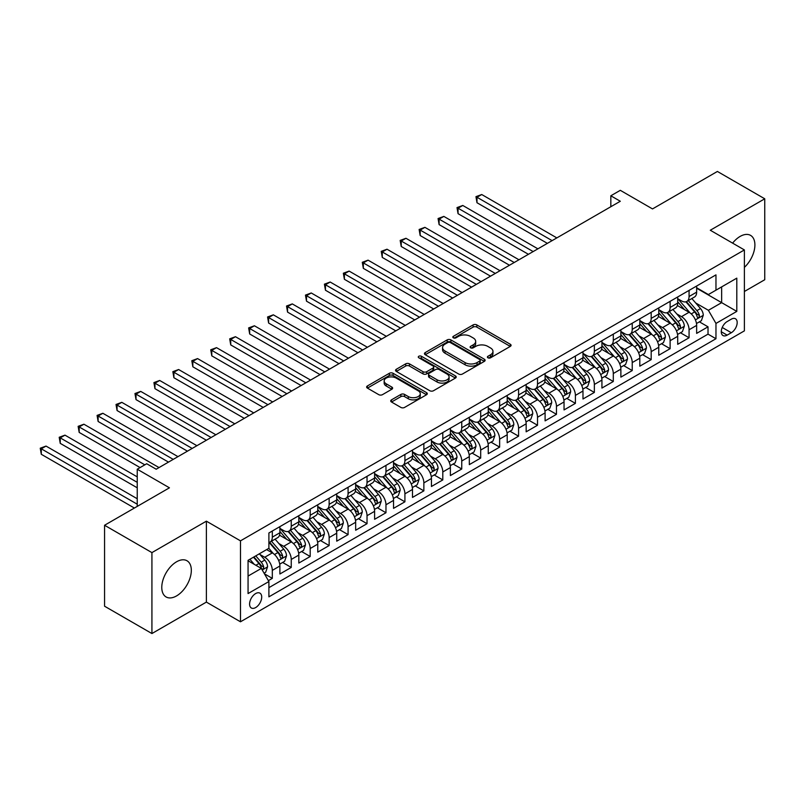 <?xml version="1.0" encoding="UTF-8"?>
<svg xmlns="http://www.w3.org/2000/svg" width="805" height="805" viewBox="0 0 805 805"><rect width="100%" height="100%" fill="white"/><g stroke="black" fill="none" stroke-linecap="round" stroke-linejoin="round"><path stroke-width="1.21" d="M487.941 357.802A1.841 1.067 0 0 0 490.547 357.802L510.3 346.392A2.626 1.519 0 0 0 511.074 345.315A2.626 1.519 0 0 0 510.3 344.248L476.832 324.918A2.626 1.519 0 0 0 473.109 324.918L453.356 336.329A1.841 1.067 0 0 0 452.813 337.084A1.841 1.067 0 0 0 453.356 337.828A1.841 1.067 0 0 0 455.962 337.828L458.518 336.359A8.412 4.86 0 0 1 470.412 336.359L473.209 337.969A8.412 4.86 0 0 1 475.675 341.401A8.412 4.86 0 0 1 473.209 344.832L470.653 346.311A1.841 1.067 0 0 0 470.11 347.066A1.841 1.067 0 0 0 470.653 347.81A1.841 1.067 0 0 0 473.249 347.81L475.805 346.341A8.412 4.86 0 0 1 487.709 346.341L490.497 347.951A8.412 4.86 0 0 1 492.962 351.382A8.412 4.86 0 0 1 490.497 354.824L487.941 356.293A1.841 1.067 0 0 0 487.407 357.048A1.841 1.067 0 0 0 487.941 357.802L487.941 356.293M176.547 595.921A20.9 12.065 120 0 0 190.201 577.507A20.9 12.065 120 0 0 187.002 560.763A20.9 12.065 120 0 0 176.547 561.799A20.9 12.065 120 0 0 162.902 580.214A20.9 12.065 120 0 0 166.102 596.958A20.9 12.065 120 0 0 176.547 595.921M744.384 267.361A20.9 12.065 120 0 0 750.572 235.382A20.9 12.065 120 0 0 740.127 236.418A20.9 12.065 120 0 0 732.61 243.13M255.638 607.574A8.573 4.951 120 0 0 261.243 600.017A8.573 4.951 120 0 0 259.924 593.144A8.573 4.951 120 0 0 255.638 593.567A8.573 4.951 120 0 0 250.043 601.124A8.573 4.951 120 0 0 251.351 607.996A8.573 4.951 120 0 0 255.638 607.574M391.482 399.854A2.626 1.519 0 0 0 390.717 400.93A2.626 1.519 0 0 0 391.482 401.997L400.87 407.421A2.626 1.519 0 0 0 404.593 407.421L426.529 394.752A2.626 1.519 0 0 0 427.304 393.685A2.626 1.519 0 0 0 426.529 392.609L393.061 373.289A2.626 1.519 0 0 0 389.348 373.289L367.402 385.957A2.626 1.519 0 0 0 366.637 387.024A2.626 1.519 0 0 0 367.402 388.101L378.742 394.651A2.626 1.519 0 0 0 382.466 394.651L391.854 389.228A2.626 1.519 0 0 0 392.629 388.151A2.626 1.519 0 0 0 391.854 387.084L386.229 383.834A7.034 4.065 0 0 1 384.166 380.956A7.034 4.065 0 0 1 388.513 377.213A7.034 4.065 0 0 1 396.181 378.088L418.208 390.807A7.034 4.065 0 0 1 420.27 393.685A7.034 4.065 0 0 1 415.933 397.439A7.034 4.065 0 0 1 408.266 396.553L404.593 394.43A2.626 1.519 0 0 0 400.87 394.43L391.482 399.854L391.482 401.997M744.384 291.491L764.75 279.738L764.75 198.795L717.396 171.455L652.513 208.918L620.303 190.322L610.834 195.786L620.303 201.26L156.19 469.214L146.711 463.75L137.242 469.214L137.242 506.405M151.924 552.612L151.924 633.545L206.382 602.1L206.382 521.167L151.924 552.612L104.559 525.263L169.442 487.81L137.242 469.214M206.382 521.167L240.484 540.849L744.384 249.932L744.384 330.865L240.484 621.792L240.484 540.849M764.75 198.795L710.292 230.24L744.384 249.932M458.699 374.033A2.626 1.519 0 0 0 462.422 374.033L484.358 361.365A2.626 1.519 0 0 0 485.133 360.298A2.626 1.519 0 0 0 484.358 359.221L450.891 339.901A2.626 1.519 0 0 0 447.178 339.901L425.231 352.57A2.626 1.519 0 0 0 424.466 353.637A2.626 1.519 0 0 0 425.231 354.713L458.699 374.033M419.556 358.195A1.841 1.067 0 0 1 421.418 358.456L421.418 356.273L455.449 375.915A2.626 1.519 0 0 1 456.214 376.992A2.626 1.519 0 0 1 455.449 378.058L433.503 390.727A2.626 1.519 0 0 1 429.79 390.727L396.322 371.407L396.322 369.264A2.626 1.519 0 0 0 395.547 370.33A2.626 1.519 0 0 0 396.322 371.407M396.322 369.264L405.71 363.84A2.626 1.519 0 0 1 409.423 363.84L422.997 371.679A2.626 1.519 0 0 0 426.72 371.679L432.949 368.076A2.626 1.519 0 0 0 433.714 367A2.626 1.519 0 0 0 432.949 365.933L418.821 357.772A1.841 1.067 0 0 1 418.278 357.018A1.841 1.067 0 0 1 419.415 356.041A1.841 1.067 0 0 1 421.418 356.273M151.924 633.545L104.559 606.205L104.559 525.263M268.377 580.636L272.311 578.372L264.453 573.824M259.975 554.514L264.734 557.261A10.717 6.188 60 0 1 272.311 570.383L279.888 566.006L279.888 573.995L291.249 567.434L282.636 562.454M278.922 543.576L283.672 546.323A10.717 6.188 60 0 1 291.249 559.445L298.826 555.068L298.826 563.057L310.197 556.496L301.573 551.516M297.86 532.638L302.62 535.385A10.717 6.188 60 0 1 310.197 548.507L317.774 544.13L317.774 552.119L329.144 545.559L320.521 540.578M316.808 521.7L321.567 524.447A10.717 6.188 60 0 1 329.144 537.569L336.721 533.202L336.721 541.181L348.082 534.621L339.469 529.64M335.755 510.762L340.505 513.51A10.717 6.188 60 0 1 348.082 526.631L355.659 522.264L355.659 530.243L367.03 523.683L358.406 518.702M354.693 499.825L359.453 502.572A10.717 6.188 60 0 1 367.03 515.703L374.607 511.326L374.607 519.306L385.967 512.745L377.354 507.774M373.641 488.887L378.39 491.634A10.717 6.188 60 0 1 385.967 504.765L393.544 500.388L393.544 508.368L404.915 501.807L396.291 496.836M392.578 477.959L397.338 480.696A10.717 6.188 60 0 1 404.915 493.827L412.492 489.45L412.492 497.43L423.863 490.869L415.239 485.898M411.526 467.021L416.286 469.758A10.717 6.188 60 0 1 423.863 482.889L431.44 478.512L431.44 486.492L442.8 479.931L434.187 474.96M430.474 456.083L435.223 458.83A10.717 6.188 60 0 1 442.8 471.951L450.377 467.574L450.377 475.564L461.748 468.993L453.124 464.022M449.411 445.145L454.171 447.892A10.717 6.188 60 0 1 461.748 461.013L469.325 456.636L469.325 464.626L480.686 458.065L472.072 453.084M468.359 434.207L473.109 436.954A10.717 6.188 60 0 1 480.686 450.076L488.263 445.698L488.263 453.688L499.633 447.127L491.01 442.146M487.297 423.269L492.056 426.016A10.717 6.188 60 0 1 499.633 439.138L507.21 434.76L507.21 442.75L518.581 436.189L509.957 431.208M506.244 412.331L511.004 415.078A10.717 6.188 60 0 1 518.581 428.2L526.158 423.822L526.158 431.812L537.519 425.251L528.905 420.27M525.192 401.393L529.942 404.14A10.717 6.188 60 0 1 537.519 417.262L545.096 412.895L545.096 420.874L556.466 414.313L547.843 409.332M544.13 390.455L548.889 393.202A10.717 6.188 60 0 1 556.466 406.324L564.043 401.957L564.043 409.936L575.404 403.375L566.79 398.395M563.077 379.517L567.827 382.264A10.717 6.188 60 0 1 575.404 395.396L582.981 391.019L582.981 398.998L594.352 392.438L585.728 387.467M582.015 368.579L586.775 371.326A10.717 6.188 60 0 1 594.352 384.458L601.929 380.081L601.929 388.06L613.299 381.5L604.676 376.529M600.963 357.651L605.722 360.388A10.717 6.188 60 0 1 613.299 373.52L620.876 369.143L620.876 377.122L632.237 370.562L623.623 365.591M619.91 346.714L624.66 349.461A10.717 6.188 60 0 1 632.237 362.582L639.814 358.205L639.814 366.184L651.185 359.624L642.561 354.653M638.848 335.776L643.608 338.523A10.717 6.188 60 0 1 651.185 351.644L658.762 347.267L658.762 355.257L670.122 348.686L661.509 343.715M657.796 324.838L662.545 327.585A10.717 6.188 60 0 1 670.122 340.706L677.699 336.329L677.699 344.319L689.07 337.758L689.07 329.768A10.717 6.188 -120 0 0 681.493 316.647L676.733 313.9M680.446 332.777L689.07 337.758M279.888 566.006A10.717 6.188 -120 0 0 272.311 552.884L266.626 549.604M298.826 555.068A10.717 6.188 -120 0 0 291.249 541.946L279.536 535.184M317.774 544.13A10.717 6.188 -120 0 0 310.197 531.008L298.484 524.246M336.721 533.202A10.717 6.188 -120 0 0 329.144 520.07L317.422 513.308M355.659 522.264A10.717 6.188 -120 0 0 348.082 509.132L336.369 502.37M374.607 511.326A10.717 6.188 -120 0 0 367.03 498.194L355.317 491.432M393.544 500.388A10.717 6.188 -120 0 0 385.967 487.267L374.255 480.494M412.492 489.45A10.717 6.188 -120 0 0 404.915 476.329L393.202 469.557M431.44 478.512A10.717 6.188 -120 0 0 423.863 465.391L412.14 458.629M450.377 467.574A10.717 6.188 -120 0 0 442.8 454.453L431.088 447.691M469.325 456.636A10.717 6.188 -120 0 0 461.748 443.515L450.035 436.753M488.263 445.698A10.717 6.188 -120 0 0 480.686 432.577L468.973 425.815M507.21 434.76A10.717 6.188 -120 0 0 499.633 421.639L487.921 414.877M526.158 423.822A10.717 6.188 -120 0 0 518.581 410.701L506.858 403.939M545.096 412.895A10.717 6.188 -120 0 0 537.519 399.763L525.806 393.001M564.043 401.957A10.717 6.188 -120 0 0 556.466 388.825L544.754 382.063M582.981 391.019A10.717 6.188 -120 0 0 575.404 377.887L563.691 371.125M601.929 380.081A10.717 6.188 -120 0 0 594.352 366.959L582.639 360.187M620.876 369.143A10.717 6.188 -120 0 0 613.299 356.021L601.577 349.249M639.814 358.205A10.717 6.188 -120 0 0 632.237 345.083L620.524 338.321M658.762 347.267A10.717 6.188 -120 0 0 651.185 334.145L639.472 327.383M677.699 336.329A10.717 6.188 -120 0 0 670.122 323.208L658.41 316.446M731.312 319.162L727.146 321.567A8.302 4.8 120 0 0 721.723 328.883A8.302 4.8 120 0 0 722.991 335.544A8.302 4.8 120 0 0 727.146 335.132L731.312 332.727A8.302 4.8 120 0 0 736.736 325.401A8.302 4.8 120 0 0 735.468 318.75A8.302 4.8 120 0 0 731.312 319.162M248.061 576.068L261.323 568.411L268.9 581.542L268.9 596.847L715.967 338.734L715.967 323.429L708.39 310.297L695.681 302.962M268.9 581.542L248.061 593.567L248.061 560.32L268.9 548.286L268.9 532.98L715.967 274.867L715.967 290.172L736.806 278.148L736.806 311.394L715.967 323.429M279.888 528.382L283.672 530.576A10.717 6.188 60 0 0 289.035 531.099L296.612 526.732A10.717 6.188 -120 0 0 298.826 521.821L298.826 515.693M298.826 517.444L302.62 519.638A10.717 6.188 60 0 0 307.973 520.171L315.56 515.794A10.717 6.188 -120 0 0 317.774 510.883L317.774 504.765M317.774 506.506L321.567 508.7A10.717 6.188 60 0 0 326.921 509.233L334.498 504.856A10.717 6.188 -120 0 0 336.721 499.945L336.721 493.827M336.721 495.578L340.505 497.762A10.717 6.188 60 0 0 345.868 498.295L353.445 493.918A10.717 6.188 -120 0 0 355.659 489.007L355.659 482.889M355.659 484.64L359.453 486.824A10.717 6.188 60 0 0 364.806 487.357L372.383 482.98A10.717 6.188 -120 0 0 374.607 478.079L374.607 471.951M374.607 473.702L378.39 475.886A10.717 6.188 60 0 0 383.754 476.419L391.331 472.042A10.717 6.188 -120 0 0 393.544 467.142L393.544 461.013M393.544 462.764L397.338 464.948A10.717 6.188 60 0 0 402.691 465.481L410.278 461.104A10.717 6.188 -120 0 0 412.492 456.204L412.492 450.076M412.492 451.826L416.286 454.01A10.717 6.188 60 0 0 421.639 454.543L429.216 450.166A10.717 6.188 -120 0 0 431.44 445.266L431.44 439.138M431.44 440.888L435.223 443.072A10.717 6.188 60 0 0 440.587 443.605L448.164 439.228A10.717 6.188 -120 0 0 450.377 434.328L450.377 428.2M450.377 429.951L454.171 432.144A10.717 6.188 60 0 0 459.524 432.667L467.101 428.29A10.717 6.188 -120 0 0 469.325 423.39L469.325 417.262M469.325 419.013L473.109 421.206A10.717 6.188 60 0 0 478.472 421.729L486.049 417.362A10.717 6.188 -120 0 0 488.263 412.452L488.263 406.324M488.263 408.075L492.056 410.268A10.717 6.188 60 0 0 497.41 410.792L504.997 406.424A10.717 6.188 -120 0 0 507.21 401.514L507.21 395.386M507.21 397.137L511.004 399.33A10.717 6.188 60 0 0 516.357 399.864L523.934 395.486A10.717 6.188 -120 0 0 526.158 390.576L526.158 384.458M526.158 386.199L529.942 388.392A10.717 6.188 60 0 0 535.305 388.926L542.882 384.549A10.717 6.188 -120 0 0 545.096 379.638L545.096 373.52M545.096 375.271L548.889 377.454A10.717 6.188 60 0 0 554.242 377.988L561.82 373.611A10.717 6.188 -120 0 0 564.043 368.7L564.043 362.582M564.043 364.333L567.827 366.517A10.717 6.188 60 0 0 573.19 367.05L580.767 362.673A10.717 6.188 -120 0 0 582.981 357.772L582.981 351.644M582.981 353.395L586.775 355.579A10.717 6.188 60 0 0 592.128 356.112L599.705 351.735A10.717 6.188 -120 0 0 601.929 346.834L601.929 340.706M601.929 342.457L605.722 344.641A10.717 6.188 60 0 0 611.076 345.174L618.653 340.797A10.717 6.188 -120 0 0 620.876 335.896L620.876 329.768M620.876 331.519L624.66 333.703A10.717 6.188 60 0 0 630.023 334.236L637.6 329.859A10.717 6.188 -120 0 0 639.814 324.958L639.814 318.83M639.814 320.581L643.608 322.765A10.717 6.188 60 0 0 648.961 323.298L656.538 318.921A10.717 6.188 -120 0 0 658.762 314.02L658.762 307.892M658.762 309.643L662.545 311.837A10.717 6.188 60 0 0 667.909 312.36L675.486 307.983A10.717 6.188 -120 0 0 677.699 303.083L677.699 296.954M268.9 587.66L708.018 334.145L708.018 326.82L696.647 333.381L696.647 325.391A10.717 6.188 -120 0 0 689.07 312.27L677.357 305.508M677.699 298.705L681.493 300.899A10.717 6.188 -120 0 0 686.846 301.422A10.717 6.188 -120 0 0 689.07 296.522L689.07 290.394M686.846 301.422L694.423 297.055A10.717 6.188 -120 0 0 696.647 292.145L696.647 286.017M272.311 531.008L272.311 537.136A10.717 6.188 60 0 1 270.088 542.037A10.717 6.188 60 0 1 268.9 542.469M270.088 542.037L277.665 537.67A10.717 6.188 -120 0 0 279.888 532.759L279.888 526.631M291.249 520.07L291.249 526.198A10.717 6.188 60 0 1 289.035 531.099M310.197 509.132L310.197 515.26A10.717 6.188 60 0 1 307.973 520.171M329.144 498.194L329.144 504.322A10.717 6.188 60 0 1 326.921 509.233M348.082 487.256L348.082 493.385A10.717 6.188 60 0 1 345.868 498.295M367.03 476.329L367.03 482.447A10.717 6.188 60 0 1 364.806 487.357M385.967 465.391L385.967 471.509A10.717 6.188 60 0 1 383.754 476.419M404.915 454.453L404.915 460.571A10.717 6.188 60 0 1 402.691 465.481M423.863 443.515L423.863 449.643A10.717 6.188 60 0 1 421.639 454.543M442.8 432.577L442.8 438.705A10.717 6.188 60 0 1 440.587 443.605M461.748 421.639L461.748 427.767A10.717 6.188 60 0 1 459.524 432.667M480.686 410.701L480.686 416.829A10.717 6.188 60 0 1 478.472 421.729M499.633 399.763L499.633 405.891A10.717 6.188 60 0 1 497.41 410.792M518.581 388.825L518.581 394.953A10.717 6.188 60 0 1 516.357 399.864M537.519 377.887L537.519 384.015A10.717 6.188 60 0 1 535.305 388.926M556.466 366.959L556.466 373.077A10.717 6.188 60 0 1 554.242 377.988M575.404 356.021L575.404 362.139A10.717 6.188 60 0 1 573.19 367.05M594.352 345.083L594.352 351.201A10.717 6.188 60 0 1 592.128 356.112M613.299 334.145L613.299 340.263A10.717 6.188 60 0 1 611.076 345.174M632.237 323.208L632.237 329.336A10.717 6.188 60 0 1 630.023 334.236M651.185 312.27L651.185 318.398A10.717 6.188 60 0 1 648.961 323.298M670.122 301.332L670.122 307.46A10.717 6.188 60 0 1 667.909 312.36M670.122 340.706L670.122 348.686M651.185 351.644L651.185 359.624M632.237 362.582L632.237 370.562M613.299 373.52L613.299 381.5M594.352 384.458L594.352 392.438M575.404 395.396L575.404 403.375M556.466 406.324L556.466 414.313M537.519 417.262L537.519 425.251M518.581 428.2L518.581 436.189M499.633 439.138L499.633 447.127M480.686 450.076L480.686 458.065M461.748 461.013L461.748 468.993M442.8 471.951L442.8 479.931M423.863 482.889L423.863 490.869M404.915 493.827L404.915 501.807M385.967 504.765L385.967 512.745M367.03 515.703L367.03 523.683M348.082 526.631L348.082 534.621M329.144 537.569L329.144 545.559M310.197 548.507L310.197 556.496M291.249 559.445L291.249 567.434M272.311 570.383L272.311 578.372M261.323 568.411L248.061 560.763M708.39 310.297L721.652 302.65L721.652 286.892L736.806 278.148M696.647 288.21L736.806 311.394M696.647 287.767L708.39 294.55L715.967 290.172M206.382 602.1L240.484 621.792M610.834 195.786L610.834 206.724M699.394 321.839L708.018 326.82M708.018 334.145L715.967 338.734M488.675 358.054L490.497 357.007A8.412 4.86 0 0 0 492.962 353.576L492.962 351.382M475.675 341.401L475.675 343.584A8.412 4.86 0 0 1 473.209 347.025L471.388 348.072M510.269 346.412L476.832 327.112A2.626 1.519 0 0 0 473.109 327.112L454.09 338.09M484.328 361.385L450.891 342.085A2.626 1.519 0 0 0 447.178 342.085L425.271 354.733M479.71 361.043A1.841 1.067 0 0 0 480.253 360.298A1.841 1.067 0 0 0 479.71 359.543L450.337 342.578A1.841 1.067 0 0 0 447.731 342.578L445.034 344.138A8.412 4.86 0 0 0 442.569 347.569A8.412 4.86 0 0 0 445.034 351.01L465.119 362.602A8.412 4.86 0 0 0 477.013 362.602L479.71 361.043L479.71 363.236A1.841 1.067 0 0 0 480.253 362.481L480.253 360.298M442.569 347.569L442.569 349.762A8.412 4.86 0 0 0 445.034 353.194L445.034 351.01M479.71 363.236L477.013 364.786A8.412 4.86 0 0 1 465.119 364.786L445.034 353.194M396.352 371.427L405.71 366.023L405.71 363.84M433.714 367L433.714 369.193A2.626 1.519 0 0 1 432.949 370.27L426.72 373.862A2.626 1.519 0 0 1 422.997 373.862L409.423 366.023A2.626 1.519 0 0 0 405.71 366.023M421.418 358.456L455.409 378.078M437.085 379.809A7.034 4.065 0 0 0 444.752 380.685A7.034 4.065 0 0 0 449.089 376.931A7.034 4.065 0 0 0 447.037 374.063L439.268 369.586A2.626 1.519 0 0 0 435.555 369.586L429.327 373.178A2.626 1.519 0 0 0 428.552 374.255A2.626 1.519 0 0 0 429.327 375.321L437.085 379.809L437.085 381.993A7.034 4.065 0 0 0 444.752 382.878A7.034 4.065 0 0 0 449.089 379.125L449.089 376.931M428.552 374.255L428.552 376.438A2.626 1.519 0 0 0 429.327 377.515L429.327 375.321M437.085 381.993L429.327 377.515M420.27 393.685L420.27 395.869A7.034 4.065 0 0 1 415.933 399.622A7.034 4.065 0 0 1 408.266 398.737L404.593 396.624A2.626 1.519 0 0 0 400.87 396.624L391.522 402.017M384.166 380.956L384.166 383.15A7.034 4.065 0 0 0 386.229 386.018L386.229 383.834M391.824 389.248L386.229 386.018M426.499 394.772L393.061 375.472A2.626 1.519 0 0 0 389.348 375.472L367.442 388.121M696.486 323.519L701.386 320.692L703.278 315.218A7.104 4.095 -120 0 0 700.511 308.557L691.857 298.534M690.127 312.964L679.863 301.08A20.497 11.834 -120 0 0 677.699 298.826M684.492 309.623L678.756 302.982A17.016 9.821 -120 0 0 677.699 301.835M556.839 237.898L481.732 194.528L476.993 197.265L476.993 202.739L547.37 243.362M685.89 301.815L694.645 311.948A7.104 4.095 60 0 1 697.17 316.838C698.237 318.267 698.992 317.824 699.444 315.53A7.104 4.095 -120 0 0 696.909 310.639L688.255 300.617M686.403 301.644L695.812 312.541A3.612 2.093 60 0 1 696.717 313.95L699.444 315.53M697.17 316.838L697.683 317.683M476.993 202.739L475.956 196.662L552.109 240.635M475.956 196.662L481.732 194.528M677.548 334.457L682.439 331.63L684.331 326.156A7.104 4.095 -120 0 0 681.573 319.494L672.91 309.472M671.179 323.902L660.915 312.018A20.497 11.834 -120 0 0 658.762 309.764M665.554 320.561L659.808 313.92A17.016 9.821 -120 0 0 658.762 312.773M537.901 248.836L462.784 205.466L458.055 208.203L458.055 213.677L528.422 254.3M666.942 312.753L675.697 322.886A7.104 4.095 60 0 1 678.223 327.776C679.299 329.205 680.054 328.762 680.497 326.458A7.104 4.095 -120 0 0 677.971 321.567L669.317 311.555M667.456 312.582L676.864 323.469A3.612 2.093 60 0 1 677.78 324.888L680.497 326.458M678.223 327.776L678.746 328.621M458.055 213.677L457.009 207.599L533.162 251.573M457.009 207.599L462.784 205.466M658.601 345.395L663.501 342.568L665.393 337.094A7.104 4.095 -120 0 0 662.626 330.432L653.972 320.41M652.231 334.84L641.967 322.956A20.497 11.834 -120 0 0 639.814 320.702M646.606 331.499L640.861 324.858A17.016 9.821 -120 0 0 639.814 323.711M518.953 259.774L443.847 216.404L439.107 219.141L439.107 224.605L509.485 265.237M647.995 323.68L656.749 333.823A7.104 4.095 60 0 1 659.285 338.714C660.352 340.143 661.106 339.7 661.559 337.396A7.104 4.095 -120 0 0 659.023 332.505L650.37 322.483M648.508 323.519L657.916 334.407A3.612 2.093 60 0 1 658.832 335.826L661.559 337.396M659.285 338.714L659.798 339.549M439.107 224.605L438.071 218.537L514.224 262.511M438.071 218.537L443.847 216.404M639.653 356.333L644.553 353.506L646.445 348.032A7.104 4.095 -120 0 0 643.678 341.37L635.024 331.348M633.294 345.778L623.03 333.894A20.497 11.834 -120 0 0 620.876 331.64M627.659 342.437L621.923 335.796A17.016 9.821 -120 0 0 620.876 334.649M500.016 270.711L424.899 227.342L420.17 230.079L420.17 235.543L490.537 276.175M629.057 334.618L637.812 344.761A7.104 4.095 60 0 1 640.337 349.652C641.404 351.081 642.169 350.638 642.611 348.334A7.104 4.095 -120 0 0 640.086 343.443L631.422 333.421M629.57 334.457L638.979 345.345A3.612 2.093 60 0 1 639.884 346.764L642.611 348.334M640.337 349.652L640.861 350.487M420.17 235.543L419.123 229.475L495.276 273.438M419.123 229.475L424.899 227.342M620.715 367.261L625.606 364.444L627.498 358.97A7.104 4.095 -120 0 0 624.74 352.308L616.087 342.286M614.346 356.706L604.082 344.822A20.497 11.834 -120 0 0 601.929 342.578M608.721 353.375L602.975 346.724A17.016 9.821 -120 0 0 601.929 345.587M481.068 281.649L405.962 238.28L401.222 241.017L401.222 246.481L471.599 287.113M610.11 345.556L618.864 355.699A7.104 4.095 60 0 1 621.4 360.59C622.466 362.009 623.221 361.576 623.674 359.272A7.104 4.095 -120 0 0 621.138 354.381L612.484 344.359M610.623 345.395L620.031 356.283A3.612 2.093 60 0 1 620.947 357.702L623.674 359.272M621.4 360.59L621.913 361.425M401.222 246.481L400.176 240.413L476.329 284.376M400.176 240.413L405.962 238.28M601.768 378.199L606.668 375.372L608.56 369.908A7.104 4.095 -120 0 0 605.793 363.246L597.139 353.224M595.408 367.644L585.144 355.76A20.497 11.834 -120 0 0 582.981 353.506M589.773 364.313L584.038 357.662A17.016 9.821 -120 0 0 582.981 356.524M462.12 292.587L387.014 249.218L382.274 251.955L382.274 257.419L452.651 298.051M591.172 356.494L599.926 366.627A7.104 4.095 60 0 1 602.452 371.518C603.519 372.946 604.273 372.514 604.726 370.209A7.104 4.095 -120 0 0 602.19 365.319L593.537 355.297M591.685 356.333L601.094 367.221A3.612 2.093 60 0 1 601.999 368.64L604.726 370.209M602.452 371.518L602.965 372.363M382.274 257.419L381.238 251.351L457.391 295.314M381.238 251.351L387.014 249.218M582.83 389.137L587.72 386.309L589.612 380.846A7.104 4.095 -120 0 0 586.855 374.174L578.191 364.162M576.461 378.581L566.197 366.698A20.497 11.834 -120 0 0 564.043 364.444M570.836 375.251L565.09 368.599A17.016 9.821 -120 0 0 564.043 367.462M443.183 303.515L368.066 260.156L363.337 262.893L363.337 268.357L433.714 308.989M572.224 367.432L580.979 377.565A7.104 4.095 60 0 1 583.504 382.456C584.581 383.884 585.336 383.452 585.778 381.147A7.104 4.095 -120 0 0 583.253 376.257L574.599 366.235M572.737 367.271L582.146 378.159A3.612 2.093 60 0 1 583.062 379.578L585.778 381.147M583.504 382.456L584.028 383.301M363.337 268.357L362.29 262.289L438.443 306.252M362.29 262.289L368.066 260.156M563.882 400.075L568.783 397.247L570.675 391.783A7.104 4.095 -120 0 0 567.907 385.112L559.254 375.09M557.513 389.519L547.249 377.636A20.497 11.834 -120 0 0 545.096 375.382M551.888 386.189L546.142 379.537A17.016 9.821 -120 0 0 545.096 378.4M424.235 314.453L349.129 271.094L344.389 273.831L344.389 279.295L414.766 319.927M553.277 378.37L562.031 388.503A7.104 4.095 60 0 1 564.567 393.393C565.633 394.822 566.388 394.39 566.841 392.085A7.104 4.095 -120 0 0 564.305 387.195L555.651 377.173M553.79 378.209L563.198 389.097A3.612 2.093 60 0 1 564.114 390.506L566.841 392.085M564.567 393.393L565.08 394.239M344.389 279.295L343.353 273.227L419.506 317.19M343.353 273.227L349.129 271.094M544.935 411.013L549.835 408.185L551.727 402.721A7.104 4.095 -120 0 0 548.96 396.05L540.306 386.028M538.575 400.457L528.311 388.574A20.497 11.834 -120 0 0 526.158 386.32M532.94 397.127L527.205 390.475A17.016 9.821 -120 0 0 526.158 389.338M405.297 325.391L330.181 282.032L325.451 284.759L325.451 290.233L395.819 330.865M534.339 389.308L543.093 399.441A7.104 4.095 60 0 1 545.619 404.331C546.686 405.76 547.45 405.328 547.893 403.023A7.104 4.095 -120 0 0 545.367 398.133L536.704 388.111M534.852 389.137L544.261 400.035A3.612 2.093 60 0 1 545.166 401.443L547.893 403.023M545.619 404.331L546.142 405.177M325.451 290.233L324.405 284.165L400.558 328.128M324.405 284.165L330.181 282.032M525.997 421.951L530.887 419.123L532.779 413.659A7.104 4.095 -120 0 0 530.022 406.988L521.368 396.966M519.628 411.395L509.364 399.511A20.497 11.834 -120 0 0 507.21 397.257M514.003 408.065L508.257 401.413A17.016 9.821 -120 0 0 507.21 400.266M386.35 336.329L311.243 292.97L306.504 295.697L306.504 301.171L376.881 341.803M515.391 400.246L524.146 410.379A7.104 4.095 60 0 1 526.681 415.269C527.748 416.698 528.503 416.266 528.955 413.961A7.104 4.095 -120 0 0 526.42 409.071L517.766 399.049M515.904 400.075L525.313 410.973A3.612 2.093 60 0 1 526.229 412.381L528.955 413.961M526.681 415.269L527.195 416.115M306.504 301.171L305.457 295.103L381.61 339.066M305.457 295.103L311.243 292.97M507.049 432.889L511.95 430.061L513.842 424.597A7.104 4.095 -120 0 0 511.074 417.926L502.421 407.904M500.69 422.333L490.426 410.449A20.497 11.834 -120 0 0 488.263 408.195M495.055 419.002L489.319 412.351A17.016 9.821 -120 0 0 488.263 411.204M367.402 347.267L292.296 303.908L287.556 306.635L287.556 312.109L357.933 352.741M496.454 411.184L505.208 421.317A7.104 4.095 60 0 1 507.734 426.207C508.8 427.636 509.555 427.193 510.008 424.899A7.104 4.095 -120 0 0 507.472 420.009L498.818 409.987M496.967 411.013L506.375 421.911A3.612 2.093 60 0 1 507.281 423.319L510.008 424.899M507.734 426.207L508.247 427.053M287.556 312.109L286.52 306.031L362.673 350.004M286.52 306.031L292.296 303.908M488.112 443.827L493.002 440.999L494.894 435.525A7.104 4.095 -120 0 0 492.137 428.864L483.473 418.842M481.742 433.271L471.478 421.387A20.497 11.834 -120 0 0 469.325 419.133M476.117 429.93L470.372 423.289A17.016 9.821 -120 0 0 469.325 422.142M348.464 358.205L273.348 314.836L268.618 317.573L268.618 323.047L338.996 363.669M477.506 422.122L486.26 432.255A7.104 4.095 60 0 1 488.786 437.145C489.863 438.574 490.617 438.131 491.06 435.837A7.104 4.095 -120 0 0 488.534 430.937L479.881 420.924M478.019 421.951L487.428 432.849A3.612 2.093 60 0 1 488.343 434.257L491.06 435.837M488.786 437.145L489.309 437.99M268.618 323.047L267.572 316.969L343.725 360.942M267.572 316.969L273.348 314.836M469.164 454.765L474.065 451.937L475.956 446.463A7.104 4.095 -120 0 0 473.189 439.802L464.535 429.779M462.795 444.209L452.531 432.325A20.497 11.834 -120 0 0 450.377 430.071M457.17 440.868L451.424 434.227A17.016 9.821 -120 0 0 450.377 433.08M329.517 369.143L254.41 325.773L249.671 328.51L249.671 333.984L320.048 374.607M458.558 433.06L467.313 443.193A7.104 4.095 60 0 1 469.848 448.083C470.915 449.512 471.67 449.069 472.122 446.765A7.104 4.095 -120 0 0 469.587 441.875L460.933 431.862M459.071 432.889L468.48 443.776A3.612 2.093 60 0 1 469.396 445.195L472.122 446.765M469.848 448.083L470.362 448.928M249.671 333.984L248.634 327.907L324.787 371.88M248.634 327.907L254.41 325.773M450.216 465.703L455.117 462.875L457.009 457.401A7.104 4.095 -120 0 0 454.241 450.74L445.588 440.717M443.857 455.147L433.593 443.263A20.497 11.834 -120 0 0 431.44 441.009M438.222 451.806L432.486 445.165A17.016 9.821 -120 0 0 431.44 444.018M310.579 380.081L235.463 336.711L230.733 339.448L230.733 344.912L301.1 385.545M439.621 443.988L448.375 454.131A7.104 4.095 60 0 1 450.901 459.021C451.967 460.45 452.732 460.007 453.175 457.703A7.104 4.095 -120 0 0 450.649 452.813L441.995 442.79M440.134 443.827L449.542 454.714A3.612 2.093 60 0 1 450.448 456.133L453.175 457.703M450.901 459.021L451.424 459.856M230.733 344.912L229.687 338.845L305.84 382.818M229.687 338.845L235.463 336.711M431.279 476.641L436.169 473.813L438.061 468.339A7.104 4.095 -120 0 0 435.304 461.678L426.65 451.655M424.909 466.085L414.645 454.201A20.497 11.834 -120 0 0 412.492 451.947M419.284 462.744L413.539 456.103A17.016 9.821 -120 0 0 412.492 454.956M291.631 391.019L216.525 347.649L211.785 350.386L211.785 355.85L282.163 396.483M420.673 454.926L429.427 465.069A7.104 4.095 60 0 1 431.963 469.959C433.03 471.388 433.784 470.945 434.237 468.641A7.104 4.095 -120 0 0 431.701 463.75L423.048 453.728M421.186 454.765L430.595 465.652A3.612 2.093 60 0 1 431.51 467.071L434.237 468.641M431.963 469.959L432.476 470.794M211.785 355.85L210.739 349.783L286.892 393.746M210.739 349.783L216.525 347.649M412.331 487.568L417.232 484.751L419.123 479.277A7.104 4.095 -120 0 0 416.356 472.616L407.702 462.593M405.972 477.013L395.708 465.129A20.497 11.834 -120 0 0 393.544 462.885M400.337 473.682L394.601 467.031A17.016 9.821 -120 0 0 393.544 465.894M272.684 401.957L197.577 358.587L192.838 361.324L192.838 366.788L263.215 407.421M401.735 465.864L410.49 476.007A7.104 4.095 60 0 1 413.015 480.897C414.082 482.316 414.837 481.883 415.289 479.579A7.104 4.095 -120 0 0 412.754 474.688L404.1 464.666M402.248 465.703L411.657 476.59A3.612 2.093 60 0 1 412.563 478.009L415.289 479.579M413.015 480.897L413.529 481.732M192.838 366.788L191.801 360.721L267.954 404.684M191.801 360.721L197.577 358.587M393.393 498.506L398.284 495.679L400.176 490.215A7.104 4.095 -120 0 0 397.418 483.553L388.755 473.531M387.024 487.951L376.76 476.067A20.497 11.834 -120 0 0 374.607 473.813M381.399 484.62L375.653 477.969A17.016 9.821 -120 0 0 374.607 476.832M253.746 412.895L178.63 369.525L173.9 372.262L173.9 377.726L244.277 418.359M382.788 476.802L391.542 486.934A7.104 4.095 60 0 1 394.068 491.825C395.144 493.254 395.899 492.821 396.342 490.517A7.104 4.095 -120 0 0 393.816 485.626L385.162 475.604M383.301 476.641L392.709 487.528A3.612 2.093 60 0 1 393.625 488.947L396.342 490.517M394.068 491.825L394.591 492.67M173.9 377.726L172.854 371.658L249.007 415.622M172.854 371.658L178.63 369.525M374.446 509.444L379.346 506.617L381.238 501.153A7.104 4.095 -120 0 0 378.471 494.481L369.817 484.469M368.076 498.889L357.812 487.005A20.497 11.834 -120 0 0 355.659 484.751M362.451 495.558L356.706 488.907A17.016 9.821 -120 0 0 355.659 487.77M234.798 423.822L159.692 380.463L154.952 383.2L154.952 388.664L225.33 429.296M363.84 487.739L372.594 497.872A7.104 4.095 60 0 1 375.13 502.763C376.197 504.192 376.951 503.759 377.404 501.455A7.104 4.095 -120 0 0 374.868 496.564L366.215 486.542M364.353 487.578L373.762 498.466A3.612 2.093 60 0 1 374.677 499.885L377.404 501.455M375.13 502.763L375.643 503.608M154.952 388.664L153.916 382.596L230.069 426.559M153.916 382.596L159.692 380.463M355.498 520.382L360.399 517.555L362.29 512.091A7.104 4.095 -120 0 0 359.523 505.419L350.869 495.397M349.139 509.827L338.875 497.943A20.497 11.834 -120 0 0 336.721 495.689M343.504 506.496L337.768 499.845A17.016 9.821 -120 0 0 336.721 498.708M215.861 434.76L140.744 391.401L136.015 394.138L136.015 399.602L206.382 440.234M344.902 498.677L353.657 508.81A7.104 4.095 60 0 1 356.182 513.701C357.249 515.13 358.014 514.697 358.456 512.393A7.104 4.095 -120 0 0 355.931 507.502L347.277 497.48M345.415 498.516L354.824 509.404A3.612 2.093 60 0 1 355.73 510.813L358.456 512.393M356.182 513.701L356.706 514.546M136.015 399.602L134.968 393.534L211.121 437.497M134.968 393.534L140.744 391.401M336.56 531.32L341.451 528.493L343.343 523.029A7.104 4.095 -120 0 0 340.585 516.357L331.932 506.335M330.191 520.765L319.927 508.881A20.497 11.834 -120 0 0 317.774 506.627M324.566 517.434L318.82 510.783A17.016 9.821 -120 0 0 317.774 509.646M196.913 445.698L121.807 402.339L117.067 405.066L117.067 410.54L187.444 451.172M325.955 509.615L334.709 519.748A7.104 4.095 60 0 1 337.245 524.639C338.311 526.067 339.066 525.635 339.519 523.331A7.104 4.095 -120 0 0 336.983 518.44L328.329 508.418M326.468 509.444L335.876 520.342A3.612 2.093 60 0 1 336.792 521.751L339.519 523.331M337.245 524.639L337.758 525.484M117.067 410.54L116.021 404.472L192.174 448.435M116.021 404.472L121.807 402.339M317.613 542.258L322.513 539.431L324.405 533.967A7.104 4.095 -120 0 0 321.638 527.295L312.984 517.273M311.253 531.702L300.99 519.819A20.497 11.834 -120 0 0 298.826 517.565M305.618 528.372L299.883 521.721A17.016 9.821 -120 0 0 298.826 520.573M177.965 456.636L102.859 413.277L98.119 416.004L98.119 421.478L168.497 462.11M307.017 520.553L315.771 530.686A7.104 4.095 60 0 1 318.297 535.577C319.364 537.005 320.118 536.573 320.571 534.268A7.104 4.095 -120 0 0 318.035 529.378L309.382 519.356M307.53 520.382L316.939 531.28A3.612 2.093 60 0 1 317.844 532.689L320.571 534.268M318.297 535.577L318.81 536.422M98.119 421.478L97.083 415.41L173.236 459.373M97.083 415.41L102.859 413.277M298.675 553.196L303.566 550.368L305.457 544.904A7.104 4.095 -120 0 0 302.7 538.233L294.036 528.211M292.306 542.64L282.042 530.757A20.497 11.834 -120 0 0 279.888 528.503M286.681 539.31L280.935 532.658A17.016 9.821 -120 0 0 279.888 531.511M159.028 467.574L83.911 424.215L79.182 426.942L79.182 432.416L140.08 467.574M288.069 531.491L296.824 541.624A7.104 4.095 60 0 1 299.359 546.514C300.426 547.943 301.181 547.501 301.623 545.206A7.104 4.095 -120 0 0 299.098 540.316L290.444 530.294M288.582 531.32L297.991 542.218A3.612 2.093 60 0 1 298.907 543.627L301.623 545.206M299.359 546.514L299.873 547.36M79.182 432.416L78.135 426.338L144.82 464.837M78.135 426.338L83.911 424.215M279.727 564.134L284.628 561.306L286.52 555.832A7.104 4.095 -120 0 0 283.752 549.171L275.099 539.149M273.358 553.578L268.83 548.326M267.733 550.238L266.998 549.392M137.242 476.872L64.974 435.143L60.234 437.88L60.234 443.354L137.242 487.81M269.122 542.429L277.876 552.562A7.104 4.095 60 0 1 280.412 557.452C281.478 558.881 282.233 558.439 282.686 556.144A7.104 4.095 -120 0 0 280.15 551.244L271.496 541.232M269.645 542.258L279.043 553.156A3.612 2.093 60 0 1 279.959 554.565L282.686 556.144M280.412 557.452L280.925 558.298M60.234 443.354L59.198 437.276L137.242 482.336M59.198 437.276L64.974 435.143M264.07 573.17L265.68 572.244L267.572 566.77A7.104 4.095 -120 0 0 264.805 560.109L259.361 553.8M254.269 564.345L249.892 559.264M248.785 561.176L248.061 560.34M137.242 498.748L46.026 446.081L41.297 448.818L41.297 454.292L134.395 508.046M253.484 557.191L258.938 563.5A7.104 4.095 60 0 1 261.464 568.39C262.531 569.819 263.295 569.377 263.738 567.072A7.104 4.095 -120 0 0 261.212 562.182L255.759 555.873M253.927 556.939L260.106 564.084A3.612 2.093 60 0 1 261.011 565.502L263.738 567.072M261.464 568.39L261.987 569.226M41.297 454.292L40.25 448.214L137.242 504.212M40.25 448.214L46.026 446.081M264.734 557.261L272.311 552.884M283.672 546.323L291.249 541.946M302.62 535.385L310.197 531.008M321.567 524.447L329.144 520.07M340.505 513.51L348.082 509.132M359.453 502.572L367.03 498.194M378.39 491.634L385.967 487.267M397.338 480.696L404.915 476.329M416.286 469.758L423.863 465.391M435.223 458.83L442.8 454.453M454.171 447.892L461.748 443.515M473.109 436.954L480.686 432.577M492.056 426.016L499.633 421.639M511.004 415.078L518.581 410.701M529.942 404.14L537.519 399.763M548.889 393.202L556.466 388.825M567.827 382.264L575.404 377.887M586.775 371.326L594.352 366.959M605.722 360.388L613.299 356.021M624.66 349.461L632.237 345.083M643.608 338.523L651.185 334.145M662.545 327.585L670.122 323.208M681.493 316.647L689.07 312.27M689.07 296.522L696.647 292.145M272.311 537.136L279.888 532.759M291.249 526.198L298.826 521.821M310.197 515.26L317.774 510.883M329.144 504.322L336.721 499.945M348.082 493.385L355.659 489.007M367.03 482.447L374.607 478.079M385.967 471.509L393.544 467.142M404.915 460.571L412.492 456.204M423.863 449.643L431.44 445.266M442.8 438.705L450.377 434.328M461.748 427.767L469.325 423.39M480.686 416.829L488.263 412.452M499.633 405.891L507.21 401.514M518.581 394.953L526.158 390.576M537.519 384.015L545.096 379.638M556.466 373.077L564.043 368.7M575.404 362.139L582.981 357.772M594.352 351.201L601.929 346.834M613.299 340.263L620.876 335.896M632.237 329.336L639.814 324.958M651.185 318.398L658.762 314.02M670.122 307.46L677.699 303.083M689.07 329.768L696.647 325.391M722.226 327.474L731.312 332.727M721.27 331.741L727.146 335.132M490.497 357.007L490.497 354.824M470.653 347.81L470.653 346.311M473.209 347.025L473.209 344.832M453.356 337.828L453.356 336.329M473.109 327.112L473.109 324.918M476.832 327.112L476.832 324.918M510.3 346.392L510.3 344.248M425.231 354.713L425.231 352.57M447.178 342.085L447.178 339.901M450.891 342.085L450.891 339.901M484.358 361.365L484.358 359.221M465.119 364.786L465.119 362.602M477.013 364.786L477.013 362.602M409.423 366.023L409.423 363.84M422.997 373.862L422.997 371.679M426.72 373.862L426.72 371.679M432.949 370.27L432.949 368.076M455.449 378.058L455.449 375.915M400.87 396.624L400.87 394.43M404.593 396.624L404.593 394.43M408.266 398.737L408.266 396.553M391.854 389.228L391.854 387.084M367.402 388.101L367.402 385.957M389.348 375.472L389.348 373.289M393.061 375.472L393.061 373.289M426.529 394.752L426.529 392.609M695.409 319.877L703.228 315.359M679.863 301.08L680.829 300.517M696.909 310.639L700.511 308.557M691.254 313.9L694.645 311.948M676.462 330.815L684.29 326.297M660.915 312.018L661.891 311.454M677.971 321.567L681.573 319.494M672.306 324.838L675.697 322.886M657.514 341.753L665.343 337.235M641.967 322.956L642.943 322.392M659.023 332.505L662.626 330.432M653.368 335.776L656.749 333.823M638.576 352.691L646.395 348.173M623.03 333.894L624.006 333.33M640.086 343.443L643.678 341.37M634.421 346.714L637.812 344.761M619.629 363.629L627.457 359.111M604.082 344.822L605.058 344.258M621.138 354.381L624.74 352.308M615.483 357.651L618.864 355.699M600.691 374.567L608.51 370.048M585.144 355.76L586.121 355.196M602.19 365.319L605.793 363.246M596.535 368.589L599.926 366.627M581.743 385.494L589.572 380.986M566.197 366.698L567.173 366.134M583.253 376.257L586.855 374.174M577.588 379.527L580.979 377.565M562.796 396.432L570.624 391.914M547.249 377.636L548.225 377.072M564.305 387.195L567.907 385.112M558.65 390.465L562.031 388.503M543.858 407.37L551.677 402.852M528.311 388.574L529.288 388.01M545.367 398.133L548.96 396.05M539.702 401.393L543.093 399.441M524.91 418.308L532.739 413.79M509.364 399.511L510.34 398.948M526.42 409.071L530.022 406.988M520.765 412.331L524.146 410.379M505.973 429.246L513.791 424.728M490.426 410.449L491.402 409.886M507.472 420.009L511.074 417.926M501.817 423.269L505.208 421.317M487.025 440.184L494.854 435.666M471.478 421.387L472.454 420.824M488.534 430.937L492.137 428.864M482.869 434.207L486.26 432.255M468.077 451.122L475.906 446.604M452.531 432.325L453.507 431.762M469.587 441.875L473.189 439.802M463.932 445.145L467.313 443.193M449.14 462.06L456.958 457.542M433.593 443.263L434.569 442.7M450.649 452.813L454.241 450.74M444.984 456.083L448.375 454.131M430.192 472.998L438.021 468.48M414.645 454.201L415.622 453.638M431.701 463.75L435.304 461.678M426.046 467.021L429.427 465.069M411.254 483.936L419.073 479.418M395.708 465.129L396.684 464.566M412.754 474.688L416.356 472.616M407.099 477.959L410.49 476.007M392.307 494.874L400.135 490.356M376.76 476.067L377.736 475.503M393.816 485.626L397.418 483.553M388.151 488.897L391.542 486.934M373.359 505.802L381.188 501.294M357.812 487.005L358.789 486.441M374.868 496.564L378.471 494.481M369.213 499.835L372.594 497.872M354.421 516.74L362.24 512.222M338.875 497.943L339.851 497.379M355.931 507.502L359.523 505.419M350.266 510.773L353.657 508.81M335.474 527.678L343.302 523.159M319.927 508.881L320.903 508.317M336.983 518.44L340.585 516.357M331.328 521.7L334.709 519.748M316.536 538.615L324.355 534.097M300.99 519.819L301.966 519.255M318.035 529.378L321.638 527.295M312.38 532.638L315.771 530.686M297.588 549.553L305.417 545.035M282.042 530.757L283.018 530.193M299.098 540.316L302.7 538.233M293.433 543.576L296.824 541.624M278.641 560.491L286.469 555.973M280.15 551.244L283.752 549.171M274.495 554.514L277.876 552.562M262.219 569.97L267.522 566.911M261.212 562.182L264.805 560.109M255.869 565.271L258.938 563.5"/></g></svg>
